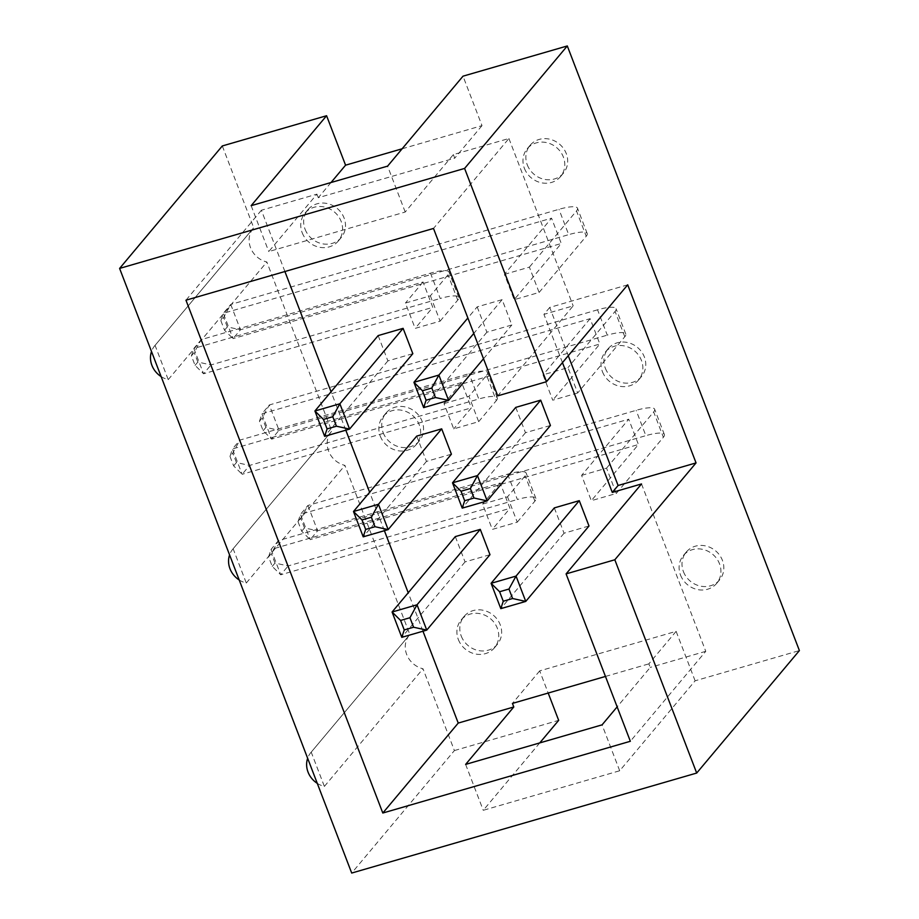 <?xml version="1.0" encoding="UTF-8"?>
<svg xmlns="http://www.w3.org/2000/svg" width="919" height="919" viewBox="0 0 919 919"><rect width="100%" height="100%" fill="white"/><g stroke="black" fill="none" stroke-linecap="round" stroke-linejoin="round"><path stroke-width="0.69" stroke-dasharray="4.59 3.45" d="M222.306 145.949L253.701 227.74A21.711 19.736 -140 0 0 253.391 228.096A21.711 19.736 -140 0 0 250.531 247.693A21.711 19.736 -140 0 0 266.855 262.007L331.77 431.126A21.711 19.736 -140 0 0 331.46 431.493A21.711 19.736 -140 0 0 328.6 451.08A21.711 19.736 -140 0 0 344.924 465.393L409.851 634.512A21.711 19.736 -140 0 0 409.541 634.88A21.711 19.736 -140 0 0 406.68 654.477A21.711 19.736 -140 0 0 423.004 668.779L454.4 750.57L351.701 873.05M454.4 750.57L558.672 720.347M539.752 742.92L483.256 810.305L619.693 770.754L695.109 680.807L799.392 650.583M627.7 284.833L549.734 307.428L568.264 355.71M549.734 307.428L543.933 314.355L573.169 305.878L497.742 395.836M695.109 680.807L676.12 631.342L539.683 670.881L548.195 693.041M402.131 148.786L482.004 125.639L463.015 76.174M577.683 392.964L552.744 400.19L543.014 374.86L567.965 367.634L577.683 392.964L624.794 336.768A27.788 6.019 -21 0 0 625.793 334.045A27.788 6.019 -21 0 0 607.275 335.148L597.557 309.818A27.788 6.019 -21 0 1 616.075 308.727A27.788 6.019 -21 0 1 615.075 311.449L567.965 367.634M581.601 475.376L606.551 468.139L616.27 493.469L591.319 500.694L581.601 475.376L628.711 419.19L638.429 444.509L591.319 500.694M507.529 496.846L517.259 522.164L492.308 529.401L482.59 504.071L507.529 496.846L525.174 475.801A27.788 6.019 -21 0 0 526.162 473.078A27.788 6.019 -21 0 0 507.644 474.181L278.434 540.613L271.013 549.47L500.223 483.038L509.942 508.356L492.308 529.401M444.003 403.567L468.954 396.33L478.673 421.66L453.722 428.886L444.003 403.567L461.637 382.534L471.367 407.852L453.722 428.886M504.439 274.356L529.39 267.13L539.108 292.449L514.158 299.686L504.439 274.356L551.549 218.171L561.268 243.501L514.158 299.686M430.368 295.826L440.098 321.156L415.147 328.382L405.428 303.063L430.368 295.826L448.012 274.792A27.788 6.019 -21 0 0 449 272.07A27.788 6.019 -21 0 0 430.483 273.161L201.272 339.605L193.852 348.462L423.062 282.018L432.78 307.348L415.147 328.382M524.381 168.315A21.711 19.736 -140 0 0 540.958 182.686A21.711 19.736 -140 0 0 560.51 176.62A21.711 19.736 -140 0 0 556.558 147.545A21.711 19.736 -140 0 0 527.242 148.729A21.711 19.736 -140 0 0 524.381 168.315M602.45 371.713A21.711 19.736 -140 0 0 619.027 386.083A21.711 19.736 -140 0 0 638.579 380.007A21.711 19.736 -140 0 0 634.627 350.932A21.711 19.736 -140 0 0 605.311 352.115A21.711 19.736 -140 0 0 602.45 371.713M380.259 436.111A21.711 19.736 -140 0 0 396.824 450.482A21.711 19.736 -140 0 0 416.387 444.417A21.711 19.736 -140 0 0 412.436 415.342A21.711 19.736 -140 0 0 383.108 416.514A21.711 19.736 -140 0 0 380.259 436.111M302.179 232.725A21.711 19.736 -140 0 0 318.755 247.096A21.711 19.736 -140 0 0 338.307 241.019A21.711 19.736 -140 0 0 334.355 211.944A21.711 19.736 -140 0 0 305.039 213.128A21.711 19.736 -140 0 0 302.179 232.725M680.531 575.099A21.711 19.736 -140 0 0 697.096 589.47A21.711 19.736 -140 0 0 716.648 583.393A21.711 19.736 -140 0 0 712.707 554.318A21.711 19.736 -140 0 0 683.38 555.501A21.711 19.736 -140 0 0 680.531 575.099M458.328 639.498A21.711 19.736 -140 0 0 474.905 653.869A21.711 19.736 -140 0 0 494.456 647.803A21.711 19.736 -140 0 0 490.505 618.728A21.711 19.736 -140 0 0 461.189 619.911A21.711 19.736 -140 0 0 458.328 639.498M161.135 376.595A21.711 19.736 -140 0 0 168.223 379.639L155.07 345.372L253.701 227.74M168.223 379.639L266.855 262.007M239.204 579.981A21.711 19.736 -140 0 0 246.292 583.025L233.139 548.758L331.77 431.126M246.292 583.025L344.924 465.393M317.285 783.367A21.711 19.736 -140 0 0 324.373 786.411L311.219 752.144L409.851 634.512M324.373 786.411L423.004 668.779M619.693 770.754L602.071 724.85M676.12 631.342L648.86 663.863L650.227 667.424L617.143 706.872M465.634 764.401L483.256 810.305M539.683 670.881L512.423 703.414M284.901 271.519L261.387 210.244L316.929 194.15L268.773 251.576L405.21 212.025L453.366 154.599L508.919 138.493L433.492 228.452M508.919 138.493L573.169 305.878M261.387 210.244L185.96 300.203M422.97 631.204L408.22 592.766M384.395 530.7L369.633 492.262M345.808 430.195L331.058 391.747M641.519 483.945L705.769 651.318L630.354 741.277M705.769 651.318L650.227 667.424M453.366 154.599L454.733 158.16L318.296 197.711L316.929 194.15M605.46 676.441L648.86 663.863M562.462 362.637L543.933 314.355M515.754 407.393L525.473 432.711L550.424 425.486M554.329 507.897L564.048 533.215L588.999 525.99M455.319 536.593L465.037 561.923L489.988 554.685M416.732 436.088L426.462 461.407L451.401 454.181M477.168 306.877L486.886 332.207L511.837 324.97L502.119 299.651L477.168 306.877L467.863 317.985M378.157 335.584L387.875 360.903L412.826 353.677M251.151 205.672L268.773 251.576M331.024 182.525L318.296 197.711M405.21 212.025L387.588 166.132M482.004 125.639L454.733 158.16M311.219 752.144A21.711 19.736 -140 0 0 310.909 752.512A21.711 19.736 -140 0 0 307.647 758.278M155.07 345.372A21.711 19.736 -140 0 0 154.76 345.728A21.711 19.736 -140 0 0 151.509 351.506M233.139 548.758A21.711 19.736 -140 0 0 232.829 549.125A21.711 19.736 -140 0 0 229.578 554.892M597.557 309.818L269.324 404.957L261.904 413.814L271.622 439.144L279.043 430.287L269.324 404.957L262.248 417.904L259.468 421.224L263.11 430.724L271.622 439.144L599.854 344.005L552.744 400.19M263.11 430.724L265.89 427.404L279.043 430.287L607.275 335.148M259.468 421.224L261.904 413.814L590.124 318.675L599.854 344.005M590.124 318.675L543.014 374.86M616.27 493.469L663.38 437.283L653.662 411.953L606.551 468.139M653.662 411.953A27.788 6.019 -21 0 0 654.65 409.231A27.788 6.019 -21 0 0 636.132 410.333L307.911 505.473L300.479 514.33L628.711 419.19M298.043 521.728L301.685 531.228L310.208 539.648L317.629 530.791L307.911 505.473L300.835 518.408L298.043 521.728L300.479 514.33L310.208 539.648L638.429 444.509M301.685 531.228L304.476 527.908L317.629 530.791L645.862 435.652L636.132 410.333M663.38 437.283A27.788 6.019 -21 0 0 664.368 434.549A27.788 6.019 -21 0 0 645.862 435.652M517.259 522.164L534.892 501.131A27.788 6.019 -21 0 0 535.88 498.408A27.788 6.019 -21 0 0 517.374 499.499L507.644 474.181M268.566 556.88L271.013 549.47L280.732 574.8L288.152 565.943L278.434 540.613L271.358 553.56L268.566 556.88L272.219 566.38L280.732 574.8L509.942 508.356M272.219 566.38L274.999 563.06L288.152 565.943L517.374 499.499M500.223 483.038L482.59 504.071M478.673 421.66L496.306 400.627L486.588 375.297L468.954 396.33M486.588 375.297A27.788 6.019 -21 0 0 487.587 372.574A27.788 6.019 -21 0 0 469.069 373.677L239.859 440.109L232.427 448.966L461.637 382.534M229.991 456.375L233.633 465.876L242.145 474.296L249.577 465.439L239.859 440.109L232.771 453.056L229.991 456.375L232.427 448.966L242.145 474.296L471.367 407.852M233.633 465.876L236.424 462.544L249.577 465.439L478.788 398.995L469.069 373.677M496.306 400.627A27.788 6.019 -21 0 0 497.305 397.893A27.788 6.019 -21 0 0 478.788 398.995M539.108 292.449L586.219 236.263L576.5 210.945L529.39 267.13M576.5 210.945A27.788 6.019 -21 0 0 577.488 208.211A27.788 6.019 -21 0 0 558.97 209.314L230.749 304.453L223.317 313.31L551.549 218.171M220.882 320.72L224.523 330.208L233.035 338.629L240.468 329.772L230.749 304.453L223.662 317.4L220.882 320.72L223.317 313.31L233.035 338.629L561.268 243.501M224.523 330.208L227.315 326.888L240.468 329.772L568.7 234.644L558.97 209.314M586.219 236.263A27.788 6.019 -21 0 0 587.207 233.541A27.788 6.019 -21 0 0 568.7 234.644M440.098 321.156L457.731 300.111A27.788 6.019 -21 0 0 458.719 297.388A27.788 6.019 -21 0 0 440.212 298.491L430.483 273.161M191.405 355.871L193.852 348.462L203.57 373.78L210.991 364.923L201.272 339.605L194.196 352.54L191.405 355.871L195.058 365.36L203.57 373.78L432.78 307.348M195.058 365.36L197.838 362.04L210.991 364.923L440.212 298.491M423.062 282.018L405.428 303.063M527.276 164.857A21.711 19.736 -140 0 0 543.853 179.228A21.711 19.736 -140 0 0 563.404 173.163A21.711 19.736 -140 0 0 559.453 144.088A21.711 19.736 -140 0 0 530.137 145.259A21.711 19.736 -140 0 0 527.276 164.857M605.357 368.255A21.711 19.736 -140 0 0 621.933 382.614A21.711 19.736 -140 0 0 641.485 376.549A21.711 19.736 -140 0 0 637.533 347.474A21.711 19.736 -140 0 0 608.206 348.657A21.711 19.736 -140 0 0 605.357 368.255M383.154 432.654A21.711 19.736 -140 0 0 399.731 447.025A21.711 19.736 -140 0 0 419.282 440.948A21.711 19.736 -140 0 0 415.331 411.873A21.711 19.736 -140 0 0 386.014 413.056A21.711 19.736 -140 0 0 383.154 432.654M305.085 229.268A21.711 19.736 -140 0 0 321.661 243.638A21.711 19.736 -140 0 0 341.213 237.561A21.711 19.736 -140 0 0 337.262 208.487A21.711 19.736 -140 0 0 307.945 209.67A21.711 19.736 -140 0 0 305.085 229.268M683.426 571.641A21.711 19.736 -140 0 0 700.002 586.012A21.711 19.736 -140 0 0 719.554 579.935A21.711 19.736 -140 0 0 715.602 550.86A21.711 19.736 -140 0 0 686.286 552.043A21.711 19.736 -140 0 0 683.426 571.641M461.235 636.04A21.711 19.736 -140 0 0 477.8 650.411A21.711 19.736 -140 0 0 497.351 644.345A21.711 19.736 -140 0 0 493.411 615.27A21.711 19.736 -140 0 0 464.084 616.442A21.711 19.736 -140 0 0 461.235 636.04M525.473 432.711L462.234 508.138M564.048 533.215L500.809 608.642M465.037 561.923L401.798 637.338M426.462 461.407L363.212 536.834M502.119 299.651L473.79 333.436M486.886 332.207L423.648 407.622M483.509 358.755L511.837 324.97M387.875 360.903L324.637 436.33M265.89 427.404L262.248 417.904M304.476 527.908L300.835 518.408M274.999 563.06L271.358 553.56M236.424 462.544L232.771 453.056M227.315 326.888L223.662 317.4M197.838 362.04L194.196 352.54M624.794 336.768L615.075 311.449M534.892 501.131L525.174 475.801M457.731 300.111L448.012 274.792M310.909 752.512L409.541 634.88M154.76 345.728L253.391 228.096M232.829 549.125L331.46 431.493M530.137 145.259L527.242 148.729M563.404 173.163L560.51 176.62M608.206 348.657L605.311 352.115M641.485 376.549L638.579 380.007M386.014 413.056L383.108 416.514M419.282 440.948L416.387 444.417M307.945 209.67L305.039 213.128M341.213 237.561L338.307 241.019M686.286 552.043L683.38 555.501M719.554 579.935L716.648 583.393M464.084 616.442L461.189 619.911M497.351 644.345L494.456 647.803M625.793 334.045L616.075 308.727M664.368 434.549L654.65 409.231M535.88 498.408L526.162 473.078M497.305 397.893L487.587 372.574M587.207 233.541L577.488 208.211M458.719 297.388L449 272.07"/><path stroke-width="1.38" d="M464.6 168.43L567.299 45.95L799.392 650.583L696.694 773.051L614.822 559.774L696.051 462.9L627.7 284.833L546.472 381.707L464.6 168.43L119.608 268.417L351.701 873.05L696.694 773.051M548.195 693.041L558.672 720.347L539.752 742.92M546.472 381.707L497.742 395.836L433.492 228.452L185.96 300.203L382.809 813.028L630.354 741.277L566.093 573.893L614.822 559.774M568.264 355.71L618.085 485.496L696.051 462.9M618.085 485.496L612.284 492.412L562.462 362.637M566.093 573.893L641.519 483.945L612.284 492.412M567.299 45.95L463.015 76.174L387.588 166.132L251.151 205.672L326.578 115.725L222.306 145.949L119.608 268.417M326.578 115.725L345.567 165.179L402.131 148.786M617.143 706.872L602.071 724.85L465.634 764.401L513.79 706.975L512.423 703.414L605.46 676.441M513.79 706.975L458.236 723.069L422.97 631.204M408.22 592.766L384.395 530.7M369.633 492.262L345.808 430.195M331.058 391.747L284.901 271.519M458.236 723.069L382.809 813.028M540.694 400.156L515.754 407.393L452.516 482.808L462.234 508.138L487.185 500.901L550.424 425.486L540.694 400.156L477.455 475.582L452.516 482.808L461.028 491.228L464.669 500.729L474.02 498.018L470.379 488.517L461.028 491.228M579.28 500.66L554.329 507.897L491.091 583.312L500.809 608.642L525.76 601.417L588.999 525.99L579.28 500.66L516.041 576.087L491.091 583.312L499.603 591.744L503.256 601.233L512.607 598.522L508.965 589.033L499.603 591.744M413.596 627.229L426.749 630.112L489.988 554.685L480.269 529.367L455.319 536.593L392.08 612.02L401.798 637.338L426.749 630.112L417.031 604.782L392.08 612.02L400.592 620.44L404.234 629.94L413.596 627.229L409.943 617.729L400.592 620.44M441.683 428.851L416.732 436.088L353.493 511.515L363.212 536.834L388.163 529.608L451.401 454.181L441.683 428.851L378.444 504.278L353.493 511.515L362.006 519.936L365.659 529.424L375.009 526.713L371.368 517.225L362.006 519.936M336.434 426.209L349.588 429.093L412.826 353.677L403.108 328.347L378.157 335.584L314.918 411L324.637 436.33L349.588 429.093L339.858 403.774L314.918 411L323.431 419.42L327.072 428.92L336.434 426.209L332.781 416.709L323.431 419.42M345.567 165.179L331.024 182.525M307.647 758.278A21.711 19.736 -140 0 0 308.049 772.109A21.711 19.736 -140 0 0 317.285 783.367M151.509 351.506A21.711 19.736 -140 0 0 151.899 365.325A21.711 19.736 -140 0 0 161.135 376.595M229.578 554.892A21.711 19.736 -140 0 0 229.98 568.712A21.711 19.736 -140 0 0 239.204 579.981M474.02 498.018L487.185 500.901L477.455 475.582L470.379 488.517M512.607 598.522L525.76 601.417L516.041 576.087L508.965 589.033M480.269 529.367L417.031 604.782L409.943 617.729M375.009 526.713L388.163 529.608L378.444 504.278L371.368 517.225M473.79 333.436L438.88 375.067L413.929 382.304L423.648 407.622L448.598 400.397L483.509 358.755M467.863 317.985L413.929 382.304L422.441 390.724L426.083 400.224L435.445 397.513L431.804 388.013L422.441 390.724M435.445 397.513L448.598 400.397L438.88 375.067L431.804 388.013M403.108 328.347L339.858 403.774L332.781 416.709M462.234 508.138L464.669 500.729M500.809 608.642L503.256 601.233M401.798 637.338L404.234 629.94M363.212 536.834L365.659 529.424M423.648 407.622L426.083 400.224M324.637 436.33L327.072 428.92"/></g></svg>
